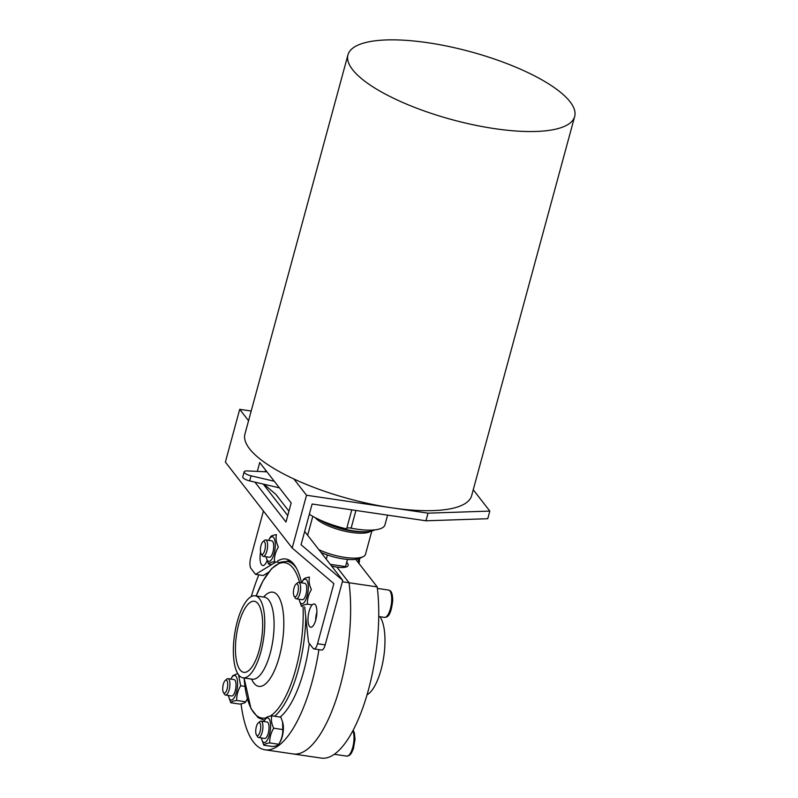 <?xml version="1.0" encoding="UTF-8"?>
<svg xmlns="http://www.w3.org/2000/svg" width="798" height="798" viewBox="0 0 798 798"><rect width="100%" height="100%" fill="white"/><g stroke="black" fill="none" stroke-linecap="round" stroke-linejoin="round"><path stroke-width="1.2" d="M247.4 698.948A12.439 4.399 98.4 0 1 247.151 699.387L245.714 701.811L236.697 700.454C233.225 700.993 231.25 701.761 230.772 702.749L239.799 704.075C243.27 703.537 245.245 702.769 245.724 701.781L247.34 698.739M232.826 675.657L237.644 673.562M268.547 540.366A12.439 4.399 98.4 0 1 269.106 539.318L270.542 536.894C270.991 535.937 272.966 535.179 276.447 534.63C275.589 538.53 276.238 542.66 278.382 547.029C275.559 551.687 274.223 556.585 274.392 561.722C270.921 562.261 268.946 563.029 268.467 564.016L266.362 557.932A12.439 4.399 98.4 0 1 266.123 556.765M269.106 539.318A12.439 4.399 98.4 0 1 274.981 541.024A12.439 4.399 98.4 0 1 272.477 557.992A12.439 4.399 98.4 0 1 266.362 557.932M282.612 722.03L282.911 723.227A12.439 4.399 98.4 0 1 283.31 730.33A12.439 4.399 98.4 0 1 280.168 741.841L278.731 744.265L269.714 742.908C266.243 743.447 264.268 744.215 263.789 745.202L272.816 746.529C276.288 745.99 278.263 745.222 278.741 744.235C281.584 739.547 282.911 734.649 282.741 729.552L282.612 722.03L280.806 717.153L271.779 715.816C270.921 719.716 271.559 723.856 273.704 728.215L282.741 729.552M271.779 715.816C268.298 716.365 266.323 717.123 265.844 718.11L264.427 720.504A12.439 4.399 98.4 0 1 270.303 722.21A12.439 4.399 98.4 0 1 267.799 739.187A12.439 4.399 98.4 0 1 261.684 739.118A12.439 4.399 98.4 0 1 261.455 737.96M263.869 721.552A12.439 4.399 98.4 0 1 264.427 720.504M263.789 745.202L261.684 739.118M269.714 742.908C269.554 737.771 270.881 732.873 273.704 728.215M312.188 604.884L307.41 604.176C303.938 604.714 301.963 605.483 301.484 606.47L299.38 600.385A12.439 4.399 98.4 0 1 299.14 599.218M301.564 582.819A12.439 4.399 98.4 0 1 302.123 581.772L303.539 579.378C304.008 578.39 305.983 577.632 309.464 577.084C308.607 580.984 309.255 585.114 311.4 589.483C308.577 594.141 307.24 599.039 307.41 604.176M302.123 581.772A12.439 4.399 98.4 0 1 307.998 583.478A12.439 4.399 98.4 0 1 305.494 600.445A12.439 4.399 98.4 0 1 299.38 600.385M268.467 564.016L271.809 564.505M274.392 561.722L279.769 562.51M261.026 545.503A6.593 2.334 98.4 0 1 262.921 541.742A6.593 2.334 98.4 0 1 265.205 548.256A6.593 2.334 98.4 0 1 261.146 553.822A6.593 2.334 98.4 0 1 261.026 545.503M262.921 541.742L264.497 540.386A8.289 2.933 98.4 0 1 265.684 539.937A8.289 2.933 98.4 0 1 267.37 548.575A8.289 2.933 98.4 0 1 263.26 556.346A8.289 2.933 98.4 0 1 262.263 555.578L261.146 553.822M265.684 539.937L271.789 540.845A8.289 2.933 98.4 0 1 273.475 549.473A8.289 2.933 98.4 0 1 269.365 557.243L263.26 556.346M256.348 726.689A6.593 2.334 98.4 0 1 258.243 722.928A6.593 2.334 98.4 0 1 260.537 729.442A6.593 2.334 98.4 0 1 256.467 735.018A6.593 2.334 98.4 0 1 256.348 726.689M258.243 722.928L259.819 721.572A8.289 2.933 98.4 0 1 261.006 721.133A8.289 2.933 98.4 0 1 262.692 729.761A8.289 2.933 98.4 0 1 258.592 737.532A8.289 2.933 98.4 0 1 257.584 736.763L256.467 735.018M261.006 721.133L267.111 722.03A8.289 2.933 98.4 0 1 268.796 730.659A8.289 2.933 98.4 0 1 264.697 738.439L258.592 737.532M342.342 581.772L349.055 582.759L336.876 567.099A16.578 4.968 15.2 0 0 348.167 565.383A16.578 4.968 15.2 0 0 346.671 562.41A16.578 4.968 15.2 0 1 347.509 563.298A16.578 4.968 15.2 0 1 348.167 565.383A16.578 4.968 15.2 0 1 331.579 566.021A16.578 4.968 15.2 0 0 336.876 567.099L349.055 582.759A109.446 38.673 98.4 0 1 336.676 697.841A109.446 38.673 98.4 0 1 293.205 753.95L265.066 749.801A109.446 38.673 98.4 0 1 241.066 703.856M379.918 616.714A41.456 14.653 98.4 0 1 383.459 658.639A41.456 14.653 98.4 0 1 367.04 694.779M225.236 680.475L226.802 679.118A8.289 2.933 98.4 0 1 227.989 678.679L234.093 679.577A8.289 2.933 98.4 0 1 235.779 688.205A8.289 2.933 98.4 0 1 231.679 695.986L225.575 695.078A8.289 2.933 98.4 0 1 224.567 694.31L223.45 692.564A6.593 2.334 98.4 0 1 223.33 684.235A6.593 2.334 98.4 0 1 225.236 680.475A6.593 2.334 98.4 0 1 227.52 686.988A6.593 2.334 98.4 0 1 223.45 692.564M227.989 678.679A8.289 2.933 98.4 0 1 229.674 687.307A8.289 2.933 98.4 0 1 225.575 695.078M349.055 582.759L377.195 586.909A109.446 38.673 98.4 0 1 364.816 701.991A109.446 38.673 98.4 0 1 321.345 758.1L293.205 753.95A109.446 38.673 98.4 0 0 336.676 697.841A109.446 38.673 98.4 0 0 349.055 582.759M355.788 559.378L377.195 586.909M295.938 584.196L297.514 582.839A8.289 2.933 98.4 0 1 298.701 582.39L304.806 583.298A8.289 2.933 98.4 0 1 306.492 591.926A8.289 2.933 98.4 0 1 302.382 599.697L296.277 598.799A8.289 2.933 98.4 0 1 295.28 598.031L294.163 596.276A6.593 2.334 98.4 0 1 294.043 587.956A6.593 2.334 98.4 0 1 295.938 584.196A6.593 2.334 98.4 0 1 298.223 590.71A6.593 2.334 98.4 0 1 294.163 596.276M298.701 582.39A8.289 2.933 98.4 0 1 300.387 591.029A8.289 2.933 98.4 0 1 296.277 598.799M230.851 679.098A12.439 4.399 98.4 0 1 231.41 678.051A12.439 4.399 98.4 0 1 237.285 679.756A12.439 4.399 98.4 0 1 234.782 696.734A12.439 4.399 98.4 0 1 228.667 696.664A12.439 4.399 98.4 0 1 228.437 695.507M238.532 674.769L240.687 685.761L244.916 686.39M230.772 702.749L228.667 696.664M236.697 700.454C236.537 695.317 237.864 690.43 240.687 685.761M268.547 572.276L263.23 575.508L255.55 574.37L250.991 568.505A8.289 2.933 98.4 0 1 250.702 557.842L263.42 511.019M255.55 574.37L276.008 561.962M277.584 561.004A78.773 27.83 98.4 0 1 285.784 558.999A78.773 27.83 98.4 0 1 301.504 582.809M304.676 606.939L308.527 642.49L313.095 648.355A8.289 2.933 98.4 0 0 313.953 648.924L321.634 650.061A8.289 2.933 -81.6 0 0 325.195 644.884L317.524 643.757A8.289 2.933 98.4 0 1 313.953 648.924M317.524 643.757L333.853 583.637L292.188 548.007L306.522 495.249L293.873 478.98M267.081 560.585A11.751 4.15 98.4 0 1 262.781 565.553A11.751 4.15 98.4 0 1 261.554 564.755A11.751 4.15 98.4 0 1 260.577 552.186M309.504 626.41A11.751 4.15 98.4 0 1 308.676 613.113A11.751 4.15 98.4 0 1 314.163 603.976A11.751 4.15 98.4 0 1 315.789 619.886A11.751 4.15 98.4 0 1 310.731 627.218A11.751 4.15 98.4 0 1 309.504 626.41M316.896 612.026A11.751 4.15 -81.6 0 0 315.669 620.295M263.988 484.246L275.909 494.441L288.936 511.189M304.676 531.438L342.731 580.365L325.195 644.884M289.514 560.326A78.773 27.83 -81.6 0 0 286.701 561.343M425.952 520.795L428.027 513.164L489.822 511.089L487.748 518.72L425.952 520.795L312.128 504.017L301.065 544.725L342.731 580.365M287.739 515.578L263.24 484.077M265.205 471.748L265.634 470.142M251.19 411.03L239.709 409.334L225.375 462.092L292.188 548.007M428.027 513.164L306.522 495.249M248.557 420.716L239.709 409.334M489.822 511.089L473.244 489.773M254.931 482.132L285.983 522.052L291.17 502.969L259.719 462.541L257.315 471.389M574.67 116.498L471.648 495.648A117.466 35.202 -164.8 0 1 391.708 507.807A117.466 35.202 -164.8 0 1 244.936 434.052L347.948 54.902A117.466 35.202 -164.8 0 1 470.541 51.73A117.466 35.202 -164.8 0 1 574.67 116.498A117.466 35.202 -164.8 0 1 494.72 128.658A117.466 35.202 -164.8 0 1 347.948 54.902M371.838 530.979L365.514 554.251A30.404 9.107 -164.8 0 1 363.28 556.605L360.117 558.211A27.641 8.279 -164.8 0 1 343.339 558.929A27.641 8.279 -164.8 0 1 321.045 552.475M363.28 556.605A30.404 9.107 -164.8 0 1 344.816 557.393A30.404 9.107 -164.8 0 1 318.811 549.613M374.831 529.872A34.553 10.354 -164.8 0 1 366.601 531.687A34.553 10.354 -164.8 0 1 353.614 530.899A34.553 10.354 -164.8 0 1 320.497 520.216M387.589 515.139L384.965 524.835A41.456 12.419 -164.8 0 1 351.12 528.156L355.928 510.471M346.751 528.356A5.526 1.656 -164.8 0 1 351.12 528.156M351.778 509.862L346.601 528.894A46.982 14.075 -164.8 0 1 309.345 514.261M274.273 481.244L251.071 475.817A6.913 2.075 -164.8 0 1 244.158 471.808A6.913 2.075 -164.8 0 1 247.27 470.93L266.941 471.827M279.42 487.857L249.684 480.905A6.913 2.075 -164.8 0 1 242.772 476.895L244.158 471.808M327.409 554.989L326.262 559.189M347.489 559.418L345.534 566.59L330.262 564.336M238.831 623.667A35.93 12.698 98.4 0 1 254.293 601.263A35.93 12.698 98.4 0 1 261.614 638.659A35.93 12.698 98.4 0 1 243.819 672.355A35.93 12.698 98.4 0 1 238.831 623.667M318.911 649.662A109.446 38.673 98.4 0 1 265.066 749.801M251.29 596.555A109.446 38.673 98.4 0 1 258.821 574.859M280.138 717.053A80.149 28.319 -81.6 0 0 303.829 670.839A80.149 28.319 -81.6 0 0 309.345 643.547M237.265 621.652A41.456 14.653 98.4 0 1 255.101 595.797A41.456 14.653 98.4 0 1 263.549 638.949A41.456 14.653 98.4 0 1 243.011 677.821A41.456 14.653 98.4 0 1 237.265 621.652M352.856 730.778A13.815 4.888 98.4 0 1 352.965 746.509A13.815 4.888 98.4 0 1 346.761 756.125L334.312 754.29M377.384 588.405L388.486 590.041A13.815 4.888 98.4 0 1 391.299 604.425A13.815 4.888 98.4 0 1 384.456 617.393L378.741 616.545M358.621 558.8A13.815 4.888 98.4 0 1 358.202 562.49M370.841 531.199A30.404 9.107 -164.8 0 1 351.599 532.456A30.404 9.107 -164.8 0 1 315.19 517.643M366.601 531.687L364.367 531.797A31.681 9.496 -164.8 0 1 352.457 531.079A31.681 9.496 -164.8 0 1 319.649 519.827M249.684 480.905L251.071 475.817M263.669 597.054A47.601 16.818 98.4 0 1 282.432 641.732A47.601 16.818 98.4 0 1 251.57 679.088M264.866 597.253L264.427 597.173A41.456 14.653 98.4 0 1 272.876 640.325A41.456 14.653 98.4 0 1 252.338 679.198L243.011 677.821M291.898 562.101L287.13 561.403A80.149 28.319 98.4 0 1 296.517 568.326M305.774 617.024A80.149 28.319 98.4 0 1 274.542 716.225M264.677 720.085A80.149 28.319 98.4 0 1 263.749 719.995L264.657 720.125M256.198 595.956A78.513 27.74 98.4 0 1 299.619 582.53M303.041 606.699A78.513 27.74 98.4 0 1 270.143 716.115M266.003 717.871A78.513 27.74 98.4 0 1 244.108 677.991L250.951 708.554L258.063 717.621L263.749 719.995M353.135 730.25L354.382 732.873L355.03 739.337L353.424 748.724L351.32 753.322L349.534 755.317L346.761 756.125M388.486 590.041C389.504 590.749 392.556 589.722 392.726 600.595C390.521 619.507 385.614 616.834 384.456 617.393M359.699 558.41L359.09 563.637M231.41 678.051L232.846 675.627M307.659 535.268L312.796 516.346M264.427 597.173L255.101 595.797M287.13 561.403L280.996 562.041L271.609 568.635L262.881 581.134L256.178 595.956"/></g></svg>
